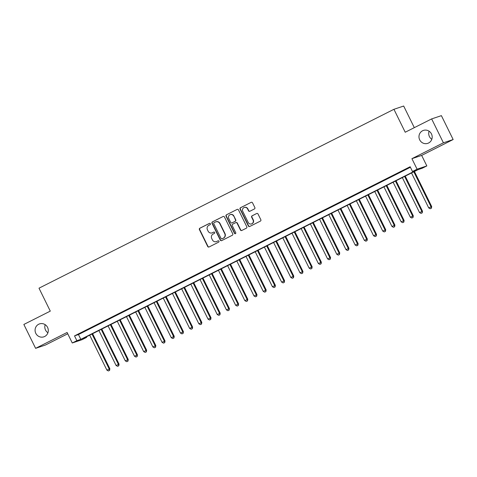<?xml version="1.0" encoding="UTF-8"?>
<svg xmlns="http://www.w3.org/2000/svg" width="477" height="477" viewBox="0 0 477 477"><rect width="100%" height="100%" fill="white"/><g stroke="black" fill="none" stroke-linecap="round" stroke-linejoin="round"><path stroke-width="0.72" d="M210.393 223.713A0.733 0.71 -108.6 0 0 209.439 223.379L199.851 228.209A1.043 1.008 -108.6 0 0 199.41 229.604L207.716 246.49A1.043 1.008 -108.6 0 0 209.081 246.973L218.669 242.137A0.733 0.71 -108.6 0 0 218.114 240.79A0.733 0.71 -108.6 0 0 218.025 240.825L216.785 241.451A3.345 3.232 -108.6 0 1 212.42 239.907L211.728 238.5A3.345 3.232 -108.6 0 1 213.136 234.04L214.376 233.414A0.733 0.71 -108.6 0 0 213.821 232.066A0.733 0.71 -108.6 0 0 213.732 232.102L212.492 232.728A3.345 3.232 -108.6 0 1 208.127 231.178L207.435 229.771A3.345 3.232 -108.6 0 1 208.843 225.317L210.083 224.691A0.733 0.71 -108.6 0 0 210.393 223.713M419.694 139.85A6.821 6.583 -108.6 0 0 427.75 143.35A6.821 6.583 -108.6 0 0 431.464 133.918A6.821 6.583 -108.6 0 0 423.409 130.418A6.821 6.583 -108.6 0 0 419.694 139.85M429.091 131.199A6.821 6.583 -108.6 0 0 431.81 139.296M35.799 333.334A6.821 6.583 -108.6 0 0 43.854 336.834A6.821 6.583 -108.6 0 0 47.569 327.401A6.821 6.583 -108.6 0 0 39.508 323.901A6.821 6.583 -108.6 0 0 35.799 333.334M45.19 324.688A6.821 6.583 -108.6 0 0 47.909 332.779M254.414 208.962A1.043 1.008 -108.6 0 0 254.855 207.573L252.524 202.832A1.043 1.008 -108.6 0 0 251.158 202.349L240.509 207.716A1.043 1.008 -108.6 0 0 240.068 209.111L248.38 225.997A1.043 1.008 -108.6 0 0 249.739 226.48L260.394 221.113A1.043 1.008 -108.6 0 0 260.836 219.718L258.015 213.994A1.043 1.008 -108.6 0 0 256.656 213.511L252.094 215.813A1.043 1.008 -108.6 0 0 251.653 217.202L253.048 220.04A2.796 2.701 -108.6 0 1 251.528 223.91A2.796 2.701 -108.6 0 1 248.225 222.473L242.751 211.359A2.796 2.701 -108.6 0 1 244.278 207.489A2.796 2.701 -108.6 0 1 247.581 208.926L248.493 210.774A1.043 1.008 -108.6 0 0 249.859 211.263L254.414 208.962M412.492 171.505L417.089 169.192L426.832 165.918L422.234 168.238L418.281 169.562L82.658 338.718L86.605 337.388L82.008 339.707L72.271 342.981L76.869 340.661L80.816 339.338L416.439 170.182L412.492 171.505L410.142 166.729L74.519 335.886L76.869 340.661M72.271 342.981L67.102 332.469L35.608 348.341L23.85 324.449L50.288 311.123L39.001 288.186L393.936 109.299L405.217 132.236L431.655 118.91L443.413 142.802L411.919 158.68L417.089 169.192M224.452 216.981A1.043 1.008 -108.6 0 0 223.093 216.498L212.438 221.865A1.043 1.008 -108.6 0 0 211.997 223.26L220.308 240.146A1.043 1.008 -108.6 0 0 221.674 240.629L232.323 235.256A1.043 1.008 -108.6 0 0 232.764 233.867L224.452 216.981M226.474 214.793L237.123 209.421A1.043 1.008 -108.6 0 1 238.488 209.904L246.8 226.79A1.043 1.008 -108.6 0 1 246.359 228.185L241.797 230.48A1.043 1.008 -108.6 0 1 240.438 229.997L237.063 223.153A1.043 1.008 -108.6 0 0 235.704 222.67L232.681 224.19A1.043 1.008 -108.6 0 0 232.239 225.585L235.745 232.716A0.733 0.71 -108.6 0 1 235.346 233.724A0.733 0.71 -108.6 0 1 234.481 233.348L226.032 216.182A1.043 1.008 -108.6 0 1 226.474 214.793L237.123 209.421M431.655 118.91L441.392 115.643L453.15 139.534L443.413 142.802M35.608 348.341L45.345 345.068L67.746 333.781M86.081 330.376L80.565 333.155L86.081 330.376M95.275 325.743L89.759 328.522L95.275 325.743M104.475 321.11L98.954 323.889L104.475 321.11M113.669 316.472L108.148 319.256L113.669 316.472M122.863 311.839L117.348 314.617L122.863 311.839M132.057 307.206L126.542 309.984L132.057 307.206M141.252 302.573L135.736 305.352L141.252 302.573M150.446 297.934L144.93 300.719L150.446 297.934M159.646 293.301L154.125 296.08L159.646 293.301M168.84 288.668L163.319 291.447L168.84 288.668M178.034 284.036L172.519 286.814L178.034 284.036M187.228 279.397L181.713 282.181L187.228 279.397M196.423 274.764L190.907 277.542L196.423 274.764M205.617 270.131L200.101 272.91L205.617 270.131M214.817 265.492L209.296 268.277L214.817 265.492M224.011 260.859L218.49 263.644L224.011 260.859M233.205 256.227L227.69 259.005L233.205 256.227M242.399 251.594L236.884 254.372L242.399 251.594M251.594 246.955L246.078 249.739L251.594 246.955M260.788 242.322L255.273 245.106L260.788 242.322M269.988 237.689L264.467 240.468L269.988 237.689M279.182 233.056L273.661 235.835L279.182 233.056M288.376 228.417L282.861 231.202L288.376 228.417M297.57 223.785L292.055 226.569L297.57 223.785M306.765 219.152L301.249 221.93L306.765 219.152M315.959 214.519L310.444 217.297L315.959 214.519M325.159 209.88L319.638 212.664L325.159 209.88M334.353 205.247L328.832 208.026L334.353 205.247M343.547 200.614L338.032 203.393L343.547 200.614M352.741 195.981L347.226 198.76L352.741 195.981M361.936 191.343L356.42 194.127L361.936 191.343M371.13 186.71L365.615 189.488L371.13 186.71M380.33 182.077L374.809 184.855L380.33 182.077M389.524 177.444L384.003 180.223L389.524 177.444M398.718 172.805L393.203 175.59L398.718 172.805M74.519 335.886L78.466 334.556L410.405 167.26M403.053 170.73L408.568 167.952L403.011 170.647M414.31 127.651L403.673 106.031L393.936 109.299M411.919 158.68L421.656 155.407L453.15 139.534M421.656 155.407L426.832 165.918M86.349 336.857L86.605 337.388M78.466 334.556L80.816 339.338M212.08 232.901L212.343 232.812A3.345 3.232 -108.6 0 0 212.754 232.639L212.492 232.728M213.952 232.037L212.754 232.639M216.373 241.624L216.636 241.535A3.345 3.232 -108.6 0 0 217.047 241.362L216.785 241.451M218.245 240.76L217.047 241.362M209.659 223.308L200.113 228.125A1.043 1.008 -108.6 0 0 199.672 229.515L207.978 246.4A1.043 1.008 -108.6 0 0 209.081 246.973M223.093 216.498L212.706 221.775A1.043 1.008 -108.6 0 0 212.265 223.17L220.571 240.056A1.043 1.008 -108.6 0 0 221.674 240.629M214.078 222.676A0.733 0.71 -108.6 0 0 213.774 223.653L221.066 238.476A0.733 0.71 -108.6 0 0 222.02 238.81L223.325 238.154A3.345 3.232 -108.6 0 0 224.739 233.694L219.754 223.564A3.345 3.232 -108.6 0 0 215.389 222.02L214.078 222.676M215.801 221.847L216.063 221.757A3.345 3.232 -108.6 0 1 220.016 223.474L225.001 233.605A3.345 3.232 -108.6 0 1 223.588 238.065L222.282 238.727M235.829 222.616L236.091 222.526A1.043 1.008 -108.6 0 1 237.331 223.063L240.7 229.908A1.043 1.008 -108.6 0 0 241.797 230.48M226.736 214.704A1.043 1.008 -108.6 0 0 226.295 216.093L234.744 233.265A0.733 0.71 -108.6 0 0 235.471 233.67M233.569 216.045A2.796 2.701 -108.6 0 0 230.266 214.608A2.796 2.701 -108.6 0 0 228.739 218.478L230.665 222.395A1.043 1.008 -108.6 0 0 232.031 222.878L235.054 221.352A1.043 1.008 -108.6 0 0 235.495 219.963L233.831 215.956A2.796 2.701 -108.6 0 0 230.528 214.519L230.266 214.608M231.905 222.932L232.168 222.842A1.043 1.008 -108.6 0 0 232.293 222.789L232.031 222.878M233.831 215.956L235.757 219.873A1.043 1.008 -108.6 0 1 235.316 221.268L232.293 222.789M244.278 207.489L244.54 207.4A2.796 2.701 -108.6 0 1 247.843 208.837L248.755 210.691A1.043 1.008 -108.6 0 0 249.859 211.263M251.528 223.91L251.79 223.82A2.796 2.701 -108.6 0 0 253.311 219.951L253.048 220.04M256.656 213.511L252.357 215.723A1.043 1.008 -108.6 0 0 251.916 217.113L253.311 219.951M251.158 202.349L240.772 207.632A1.043 1.008 -108.6 0 0 240.33 209.021L248.642 225.907A1.043 1.008 -108.6 0 0 249.739 226.48M89.7 335.17L106.908 370.146L109.865 368.763L92.61 333.703M109.322 370.51L108.404 370.969L109.585 370.42L109.203 368.983L91.995 334.013M108.404 370.969L106.908 370.146M109.865 368.763L109.585 370.42M98.894 330.537L116.102 365.507L119.059 364.13L101.804 329.07M118.517 365.871L117.598 366.336L118.785 365.787L118.397 364.35L101.19 329.374M117.598 366.336L116.102 365.507M119.059 364.13L118.785 365.787M108.088 325.904L125.296 360.874L128.253 359.497L111.004 324.432M127.717 361.238L126.793 361.703L127.979 361.149L127.597 359.718L110.384 324.742M126.793 361.703L125.296 360.874M128.253 359.497L127.979 361.149M117.282 321.265L134.49 356.241L137.448 354.858L120.198 319.799M136.911 356.605L135.993 357.07L137.173 356.516L136.792 355.079L119.584 320.109M135.993 357.07L134.49 356.241M137.448 354.858L137.173 356.516M126.477 316.633L143.684 351.603L146.642 350.225L129.392 315.166M146.105 351.972L145.187 352.431L146.367 351.883L145.986 350.446L128.778 315.476M145.187 352.431L143.684 351.603M146.642 350.225L146.367 351.883M135.671 312L152.884 346.97L155.836 345.592L138.586 310.533M155.299 347.334L154.381 347.799L155.562 347.25L155.18 345.813L137.972 310.837M154.381 347.799L152.884 346.97M155.836 345.592L155.562 347.25M144.871 307.361L162.079 342.337L165.036 340.96L147.781 305.894M164.493 342.701L163.575 343.166L164.756 342.611L164.374 341.18L147.166 306.204M163.575 343.166L162.079 342.337M165.036 340.96L164.756 342.611M154.065 302.728L171.273 337.704L174.23 336.321L156.975 301.261M173.688 338.068L172.769 338.533L173.956 337.978L173.568 336.541L156.361 301.571M172.769 338.533L171.273 337.704M174.23 336.321L173.956 337.978M163.259 298.095L180.467 333.065L183.424 331.688L166.175 296.628M182.888 333.435L181.964 333.894L183.15 333.345L182.769 331.909L165.555 296.938M181.964 333.894L180.467 333.065M183.424 331.688L183.15 333.345M172.453 293.462L189.661 328.432L192.619 327.055L175.369 291.99M192.082 328.796L191.164 329.261L192.344 328.713L191.963 327.276L174.755 292.3M191.164 329.261L189.661 328.432M192.619 327.055L192.344 328.713M181.648 288.823L198.855 323.8L201.813 322.422L184.563 287.357M201.276 324.163L200.358 324.628L201.538 324.074L201.157 322.643L183.949 287.667M200.358 324.628L198.855 323.8M201.813 322.422L201.538 324.074M190.842 284.191L208.055 319.167L211.007 317.783L193.757 282.724M210.47 319.53L209.552 319.995L210.733 319.441L210.351 318.004L193.143 283.034M209.552 319.995L208.055 319.167M211.007 317.783L210.733 319.441M200.042 279.558L217.25 314.528L220.207 313.151L202.952 278.091M219.664 314.898L218.746 315.357L219.927 314.808L219.545 313.371L202.337 278.401M218.746 315.357L217.25 314.528M220.207 313.151L219.927 314.808M209.236 274.925L226.444 309.895L229.401 308.518L212.146 273.452M228.859 310.259L227.94 310.724L229.127 310.175L228.739 308.738L211.532 273.762M227.94 310.724L226.444 309.895M229.401 308.518L229.127 310.175M218.43 270.286L235.638 305.262L238.595 303.885L221.346 268.819M238.059 305.626L237.135 306.091L238.321 305.536L237.94 304.105L220.726 269.129M237.135 306.091L235.638 305.262M238.595 303.885L238.321 305.536M227.624 265.653L244.832 300.629L247.79 299.246L230.54 264.186M247.253 300.993L246.335 301.458L247.515 300.904L247.134 299.467L229.926 264.496M246.335 301.458L244.832 300.629M247.79 299.246L247.515 300.904M236.819 261.02L254.026 295.99L256.984 294.613L239.734 259.554M256.447 296.36L255.529 296.819L256.709 296.271L256.328 294.834L239.12 259.864M255.529 296.819L254.026 295.99M256.984 294.613L256.709 296.271M246.013 256.387L263.226 291.358L266.178 289.98L248.928 254.915M265.641 291.721L264.723 292.186L265.904 291.638L265.522 290.201L248.314 255.225M264.723 292.186L263.226 291.358M266.178 289.98L265.904 291.638M255.213 251.749L272.421 286.725L275.378 285.341L258.123 250.282M274.835 287.088L273.917 287.553L275.098 286.999L274.716 285.568L257.508 250.592M273.917 287.553L272.421 286.725M275.378 285.341L275.098 286.999M264.407 247.116L281.615 282.092L284.572 280.709L267.317 245.649M284.03 282.456L283.111 282.921L284.298 282.366L283.91 280.929L266.703 245.959M283.111 282.921L281.615 282.092M284.572 280.709L284.298 282.366M273.601 242.483L290.809 277.453L293.766 276.076L276.517 241.016M293.23 277.823L292.306 278.282L293.492 277.733L293.111 276.296L275.897 241.326M292.306 278.282L290.809 277.453M293.766 276.076L293.492 277.733M282.795 237.85L300.003 272.82L302.961 271.443L285.711 236.377M302.424 273.184L301.506 273.649L302.686 273.094L302.305 271.663L285.097 236.687M301.506 273.649L300.003 272.82M302.961 271.443L302.686 273.094M291.99 233.211L309.197 268.187L312.155 266.804L294.905 231.744M311.618 268.551L310.7 269.016L311.88 268.462L311.499 267.031L294.291 232.055M310.7 269.016L309.197 268.187M312.155 266.804L311.88 268.462M301.184 228.578L318.397 263.554L321.349 262.171L304.099 227.112M320.812 263.918L319.894 264.383L321.075 263.829L320.693 262.392L303.485 227.422M319.894 264.383L318.397 263.554M321.349 262.171L321.075 263.829M310.384 223.946L327.592 258.916L330.549 257.538L313.294 222.479M330.006 259.285L329.088 259.744L330.269 259.196L329.887 257.759L312.679 222.789M329.088 259.744L327.592 258.916M330.549 257.538L330.269 259.196M319.578 219.313L336.786 254.283L339.743 252.905L322.488 217.84M339.201 254.646L338.282 255.112L339.469 254.557L339.081 253.126L321.874 218.15M338.282 255.112L336.786 254.283M339.743 252.905L339.469 254.557M328.772 214.674L345.98 249.65L348.937 248.267L331.688 213.207M348.401 250.014L347.477 250.479L348.663 249.924L348.282 248.493L331.068 213.517M347.477 250.479L345.98 249.65M348.937 248.267L348.663 249.924M337.966 210.041L355.174 245.017L358.132 243.634L340.882 208.574M357.595 245.381L356.677 245.846L357.857 245.291L357.476 243.854L340.268 208.884M356.677 245.846L355.174 245.017M358.132 243.634L357.857 245.291M347.161 205.408L364.368 240.378L367.326 239.001L350.076 203.941M366.789 240.748L365.871 241.207L367.051 240.658L366.67 239.221L349.462 204.251M365.871 241.207L364.368 240.378M367.326 239.001L367.051 240.658M356.355 200.775L373.569 235.745L376.52 234.368L359.27 199.303M375.983 236.109L375.065 236.574L376.246 236.02L375.864 234.589L358.656 199.613M375.065 236.574L373.569 235.745M376.52 234.368L376.246 236.02M365.555 196.136L382.763 231.112L385.72 229.729L368.465 194.67M385.177 231.476L384.259 231.941L385.44 231.387L385.058 229.95L367.85 194.98M384.259 231.941L382.763 231.112M385.72 229.729L385.44 231.387M374.749 191.504L391.957 226.48L394.914 225.096L377.659 190.037M394.372 226.843L393.453 227.302L394.64 226.754L394.252 225.317L377.045 190.347M393.453 227.302L391.957 226.48M394.914 225.096L394.64 226.754M383.943 186.871L401.151 221.841L404.108 220.463L386.859 185.404M403.572 222.204L402.648 222.67L403.834 222.121L403.453 220.684L386.239 185.714M402.648 222.67L401.151 221.841M404.108 220.463L403.834 222.121M393.137 182.238L410.345 217.208L413.303 215.831L396.053 180.765M412.766 217.572L411.848 218.037L413.028 217.482L412.647 216.051L395.439 181.075M411.848 218.037L410.345 217.208M413.303 215.831L413.028 217.482M402.332 177.599L419.539 212.575L422.497 211.192L405.247 176.132M421.96 212.939L421.042 213.404L422.223 212.849L421.841 211.412L404.633 176.442M421.042 213.404L419.539 212.575M422.497 211.192L422.223 212.849M411.526 172.966L428.74 207.942L431.691 206.559L414.441 171.499M431.154 208.306L430.236 208.765L431.417 208.216L431.035 206.779L413.827 171.809M430.236 208.765L428.74 207.942M431.691 206.559L431.417 208.216"/></g></svg>

